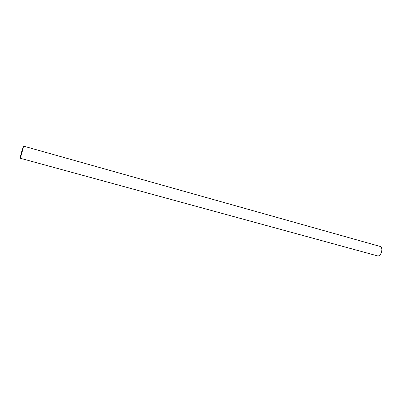 <?xml version="1.0" encoding="UTF-8"?>
<svg xmlns="http://www.w3.org/2000/svg" width="402" height="402" viewBox="0 0 402 402"><rect width="100%" height="100%" fill="white"/><g stroke="black" fill="none" stroke-linecap="round" stroke-linejoin="round"><path stroke-width="0.6" d="M21.351 152.79L23.356 146.539C23.768 146.338 20.487 158.167 20.241 157.78L21.351 152.79M21.316 152.835L20.12 158.212C20.386 158.629 23.919 145.886 23.477 146.107L21.316 152.835M23.477 146.107L379.98 246.401C383.835 247.22 381.091 257.114 377.362 255.833L20.12 158.212"/></g></svg>
